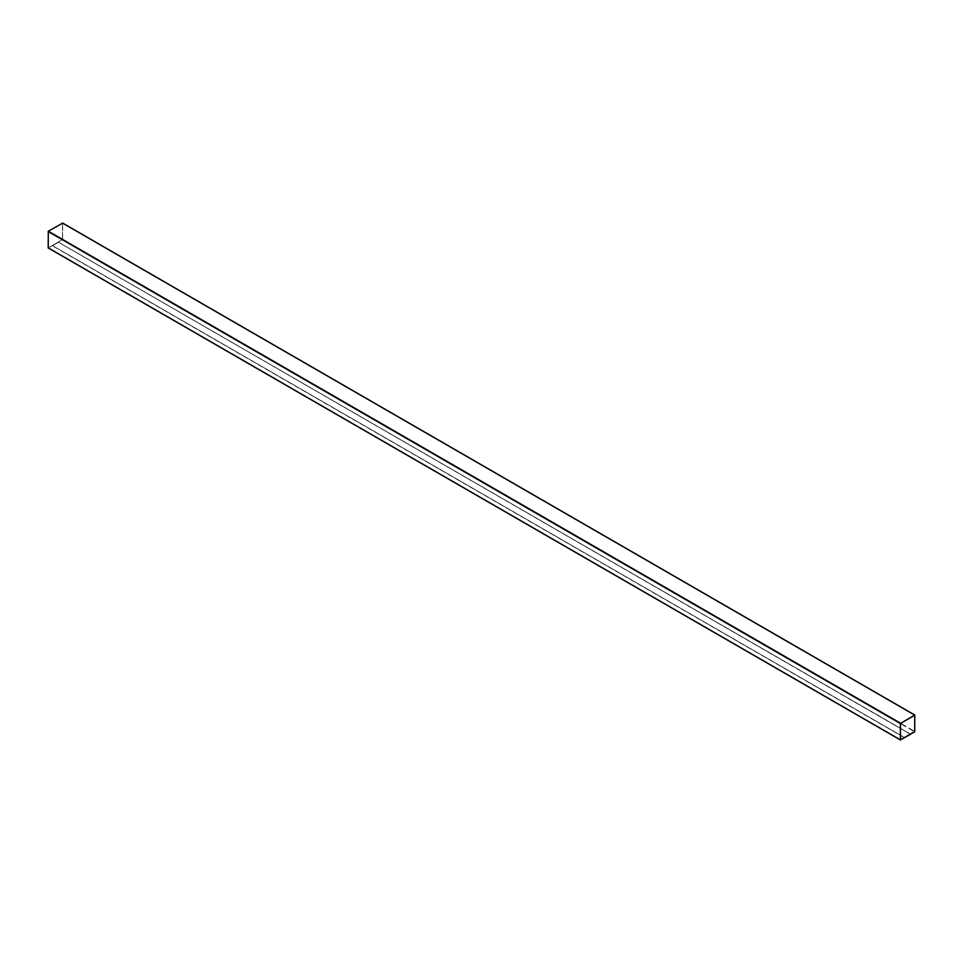 <?xml version="1.0" encoding="UTF-8"?>
<svg xmlns="http://www.w3.org/2000/svg" width="963" height="963" viewBox="0 0 963 963"><rect width="100%" height="100%" fill="white"/><g stroke="black" fill="none" stroke-linecap="round" stroke-linejoin="round"><path stroke-width="0.72" stroke-dasharray="4.82 3.61" d="M48.319 247.936L62.643 239.474L62.643 223.139L914.85 715.16M62.547 223.187L48.234 231.457L48.258 247.84L62.547 239.522L62.523 223.139L48.234 231.457L48.258 247.84L62.547 239.522L62.547 223.187L914.754 715.208L62.547 223.187M914.73 715.148L62.523 223.139L914.73 715.148L900.441 723.466L900.465 739.861L48.258 247.84L900.465 739.861M904.45 737.694L52.411 245.77L58.382 242.182L910.589 734.203L58.382 242.134L52.411 245.625L58.382 242.182L910.589 734.348M52.411 245.77L58.382 242.327M904.582 737.622L52.411 245.625L904.582 737.622M58.382 242.134L910.589 734.155L904.618 737.598L52.411 245.577M62.463 239.775L914.681 731.796M62.643 239.474L914.85 731.495M62.463 223.139L914.681 715.16L62.463 223.139M62.547 239.522L914.754 731.543L62.547 239.522M62.463 239.667L914.669 731.687L62.463 239.667M48.319 247.84L900.525 739.861L48.319 247.84M48.234 247.792L900.453 739.813L48.234 247.792M48.234 231.457L900.453 723.478L48.234 231.457M48.319 231.313L900.537 723.333L48.319 231.313"/><path stroke-width="1.44" d="M914.681 731.796L914.802 715.052L900.357 723.526L900.417 739.969L914.681 731.796M62.643 223.139L48.319 231.204L48.198 247.948L900.357 739.861L48.15 247.84M914.766 715.208L900.453 723.478L900.477 739.861L914.766 731.543L914.73 715.148M900.465 739.861L914.754 731.543L914.754 715.208M904.618 737.598L910.589 734.155M62.463 223.043L914.681 715.064M48.319 231.204L900.537 723.225M48.15 231.505L900.357 723.526M62.583 223.031L914.802 715.052M48.198 247.948L900.417 739.969"/></g></svg>
